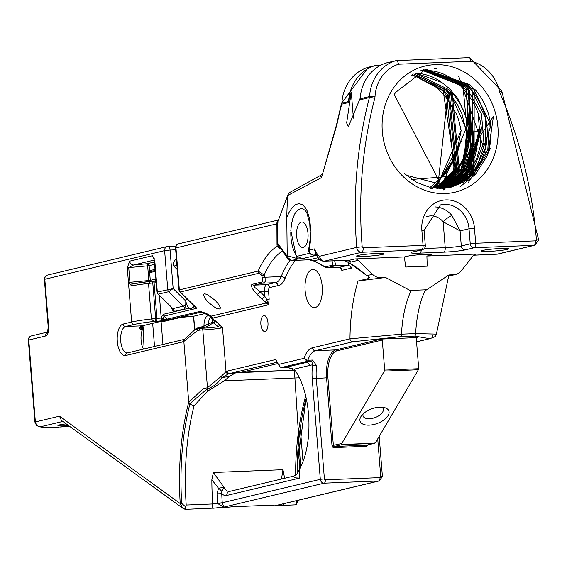 <?xml version="1.0" encoding="UTF-8"?>
<svg xmlns="http://www.w3.org/2000/svg" width="567" height="567" viewBox="0 0 567 567"><rect width="100%" height="100%" fill="white"/><g stroke="black" fill="none" stroke-linecap="round" stroke-linejoin="round"><path stroke-width="0.85" d="M277.695 363.589L241.4 372.243L293.649 370.145M412.535 74.766L443.188 90.989L446.668 95.83L445.293 96.156L456.18 113.499A59.039 52.462 76.6 0 1 458.979 121.274L461.028 129.864M434.414 188.031L456.967 154.189L460.121 143.281L461.559 141.006M432.869 187.812L450.141 166.592L454.28 159.901L455.662 158.973M430.197 187.323L446.994 172.496M336.5 124.846A4.068 0.872 -168.2 0 1 336.933 124.57L321.496 177.613L320.589 176.082L320.851 175.217L288.851 192.943L287.724 195.48L321.496 177.613L336.5 124.853L341.27 104.47A4.068 0.957 -165.4 0 1 341.703 104.179L348.4 102.584A5.089 4.522 76.6 0 0 348.563 101.55A42.638 37.89 -103.4 0 1 375.12 65.616L368.38 67.225L341.44 103.392L341.27 104.47M277.731 221.846L277.724 222.016A196.905 15.529 -4.6 0 1 277.731 221.966L287.724 195.48M305.131 290.566A19.136 8.647 87.7 0 1 312.899 269.41A19.136 8.647 87.7 0 1 322.205 286.491A19.136 8.647 87.7 0 1 314.437 307.654A19.136 8.647 87.7 0 1 305.131 290.566M445.293 96.156L434.258 85.185A54.581 48.5 76.6 0 0 411.273 75.574M193.574 316.237L190.994 316.336A7.888 0.624 175.4 0 0 180.448 317.463L164.912 321.163A1.524 1.354 76.6 0 0 165.146 321.135L165.146 321.135A1.524 1.354 76.6 0 0 165.366 321.057M205.722 313.36L193.673 316.23L194.779 329.944M204.021 326.493A10.383 4.692 87.7 0 1 208.28 315.741A10.383 4.692 87.7 0 1 212.831 321.801M176.372 258.417L173.899 261.621A3.565 3.168 76.6 0 0 174.296 266.582L177.265 269.566M144.124 348.953L143.139 329.555A1.524 1.524 0 0 0 143.231 328.895L143.075 328.966A1.524 0.928 -159.6 0 1 143.139 329.555A1.524 0.928 -159.6 0 1 142.26 330.037A1.524 0.687 -92.3 0 0 142.395 328.86L141.261 328.903L140.333 327.563A1.524 1.148 -147.2 0 1 139.475 328.002L141.126 330.079L142.26 330.037A13.282 6.003 -92.3 0 0 143.508 349.102M164.791 321.17A1.524 0.687 -92.3 0 0 164.855 321.177L164.855 321.177A1.524 0.687 -92.3 0 0 164.912 321.163L159.696 321.645L142.097 325.841A13.282 6.003 -92.3 0 0 139.475 328.002M142.976 325.656L143.231 328.895L142.395 328.86L142.154 325.862M150.028 281.409L151.729 281.189A2.006 0.907 87.7 0 1 151.814 281.175L149.433 281.537L150.028 281.409L148.526 283.422L151.389 318.973L153.905 321.461L156.024 321.269A5.727 0.454 175.4 0 0 163.494 320.497L168.541 319.852L166.875 319.178L163.331 319.377A2.544 1.34 -160.2 0 1 161.106 318.037A2.544 2.176 77.9 0 0 163.494 320.497L163.275 318.845L164.026 316.095L163.218 314.331L161.177 317.584A2.544 1.382 16.8 0 0 163.275 318.874M221.917 507.777L185.452 509.357L182.716 508.174L184.799 509.201M271.884 505.24L274.052 505.799L295.287 504.864L296.782 503.659L296.421 500.604M66.204 423.875A13.232 1.042 175.4 0 0 59.308 424.931A13.232 1.042 175.4 0 0 57.912 425.519A13.232 1.042 175.4 0 0 68.692 425.675M185.452 509.357L185.707 506.969L181.702 503.404L180.228 503.56L182.723 508.174L61.434 420.431L59.478 416.192L35.374 421.94L28.782 340.016L45.672 335.99A8.144 3.678 -92.3 0 0 48.656 327.031L44.807 279.198A4.068 3.615 -103.4 0 1 47.493 275.094A4.068 4.068 0 0 0 44.382 279.375L164.614 250.621L170.065 250.04A4.068 1.843 -92.3 0 0 168.08 246.404L168.08 246.404A4.068 1.843 -92.3 0 0 167.917 246.425A4.068 3.615 76.6 0 0 167.3 246.51L167.3 246.51A4.068 3.615 76.6 0 0 164.614 250.621L167.754 289.581A3.055 2.715 76.6 0 0 168.718 291.693L173.162 288.582L157.314 292.069A3.055 2.715 76.6 0 0 158.278 294.188L168.718 291.693L183.354 306.123A4.068 1.07 -45.4 0 0 185.792 304.543L184.644 308.937A4.068 3.615 -103.4 0 0 183.354 306.123L172.914 308.611L171.354 307.08M179.782 291.899L180.313 291.991A3.055 2.715 -103.4 0 1 179.349 289.879L178.91 290.013L175.543 248.091L175.968 247.914A4.068 3.615 -103.4 0 1 178.655 243.803A4.068 4.068 0 0 0 175.543 248.091M213.142 320.405A2.544 0.702 -10.7 0 1 213.128 320.362A2.544 0.702 -10.7 0 1 213.362 319.979A15.826 7.151 -92.3 0 0 212.937 318.066L211.002 316.18L206.395 313.423L200.222 311.375L166.875 319.178L164.026 316.095L196.827 308.271L194.97 306.761M193.73 305.67A10.029 4.529 -92.3 0 1 192.893 307.257L190.803 308.746L189.017 308.179A10.029 4.529 -92.3 0 1 185.763 299.808L185.792 304.543M151.885 281.182L153.04 281.14A2.006 0.907 87.7 0 1 153.118 281.126L151.807 281.175A2.006 0.907 87.7 0 1 152.778 282.968L148.526 283.422A40.073 3.161 175.4 0 0 131.594 285.881L128.461 282.501L127.277 267.808L129.68 261.146L152.566 255.689L154.834 261.238L157.328 292.218M155.422 271.302L150.772 272.415L151.566 271.387L150.609 270.424L150.772 272.415M150.609 270.424L155.266 269.318M150.12 281.345A2.006 1.779 76.6 0 0 150.283 280.325L156.038 278.992M176.925 265.335L173.871 266.065M155.358 270.48L150.375 271.494M196.827 308.271L180.313 291.991L259.119 273.195A3.055 2.715 -103.4 0 1 258.148 271.083L264.187 275.038A97.134 43.886 87.7 0 1 282.805 250.855M278.106 245.596A10.178 1.892 -7.8 0 1 277.15 246.34A102.223 46.189 -92.3 0 0 258.148 271.083L179.349 289.879L175.968 247.914L276.894 223.837A4.068 3.615 -103.4 0 1 277.78 220.875M276.448 361.491L275.902 359.492L276.781 362.058M297.073 473.7L297.172 464.408A2.544 0.354 1.8 0 0 297.299 464.302L306.017 399.211M297.895 500.342L296.761 502.497M181.702 503.404A164.465 74.305 87.7 0 1 189.832 404.186L188.471 403.165A166.266 75.12 -92.3 0 0 180.228 503.56L59.478 416.192M207.387 387.722L203.078 388.82L188.747 402.315A2.544 1.417 17.5 0 0 190.136 403.399L207.522 388.693A2.551 0.872 -100.8 0 0 207.508 388.544A2.551 0.872 -100.8 0 0 207.387 387.722L207.458 387.708A2.544 0.893 78.5 0 1 207.586 388.544A2.544 0.893 78.5 0 1 207.593 388.678L210.229 387.821L214.454 385.39L218.111 382.243L222.129 377.565A2.544 0.943 -141.3 0 1 221.959 377.445A2.544 0.943 -141.3 0 1 221.002 376.552L207.458 387.708L202.809 329.944A16.032 1.262 175.4 0 0 222.512 327.74L215.184 320.681L213.362 319.979L212.54 322.155A2.544 1.028 -127 0 0 212.434 322.212A2.544 1.028 -127 0 0 212.342 322.311M227.828 376.651L222.129 377.565L228.281 373.937A2.544 2.204 -120.9 0 1 226.042 371.598L221.002 376.552M190.136 403.399A40.555 16.386 -87.3 0 1 189.839 404.193L194.042 405.816L207.642 391.117L207.593 388.678M279.574 366.636L275.902 359.492L227.303 371.087A2.544 2.261 76.6 0 0 229.777 373.525L276.916 362.278M228.281 373.937L235.829 372.739L229.5 376.353L224.39 380.826L298.759 377.828M222.25 502.851A8.144 0.376 -5.7 0 1 217.558 503.51L223.837 507.111L222.243 502.759L212.703 503.971L186.203 505.041A161.205 72.838 87.7 0 1 194.042 405.816M186.203 505.041L185.707 506.969M211.867 479.802L218.522 488.244A8.144 1.772 -143.9 0 1 221.825 491.44L223.972 487.28L218.522 488.244L217.019 493.857A157.576 71.194 -92.3 0 0 217.537 503.269L212.703 503.971L212.724 508.259M184.665 339.293A2.544 2.261 76.6 0 0 184.502 339.321L184.835 339.179A2.544 2.204 59.6 0 0 184.828 339.179A2.544 2.204 59.6 0 0 183.85 341.469L197.614 330.405L199.747 330.129A16.032 1.262 -4.6 0 1 202.809 329.944A2.544 0.872 87.1 0 0 202.412 328.229L207.876 326.209L213.546 322.658A2.544 1.935 141.2 0 0 215.184 320.681M368.217 276.668L368.975 278.411L358.06 281.012A114.513 51.739 -92.3 0 0 349.974 338.832A3.055 2.715 76.6 0 0 352.943 341.759L400.359 336.656L414.534 336.089L429.722 338.669L416.561 341.809M267.964 322.68A7.952 3.593 87.7 0 1 264.739 331.468A7.952 3.593 87.7 0 1 260.827 323.665A7.952 3.593 87.7 0 1 264.094 315.578A7.952 3.593 87.7 0 1 267.964 322.68M159.398 295.513L161.177 317.584L161.106 318.037L156.96 318.47A2.544 1.148 87.7 0 1 156.024 321.269M168.541 319.852L201.441 312.07L211.044 316.443A2.544 0.468 123.9 0 1 211.002 316.18L266.596 302.92A3.055 0.404 -54.8 0 1 267.376 301.431L266.696 299.447L265.193 301.892L268.467 304.819L212.937 318.066A2.544 0.978 165.5 0 0 212.738 318.611L213.128 320.362L212.434 322.212L201.179 327.081A2.544 1.091 82.4 0 1 201.483 327.131L212.54 322.155L218.295 326.762A2.544 2.155 124.1 0 0 219.323 324.863M212.745 318.611L211.044 316.443A2.544 0.468 123.9 0 0 211.328 316.365M200.881 327.223A2.544 1.091 82.4 0 1 201.179 327.081L196.699 328.222A2.544 0.872 69.9 0 1 197.11 328.3L201.483 327.131A4.004 1.687 82.5 0 1 202.263 327.917L199.492 328.406A2.544 0.39 86.1 0 1 199.747 330.129M196.699 328.215A2.544 2.544 0 0 0 195.65 328.938L197.614 330.405L197.11 328.3L199.492 328.406A15.281 1.205 175.4 0 1 202.412 328.229A16.776 1.325 -4.6 0 0 218.295 326.762L222.512 327.74L226.042 371.598L227.303 371.087M259.119 273.195L261.401 275.066A3.055 2.417 -20.1 0 0 264.187 275.038L265.087 277.228L281.189 276.576A20.036 9.051 87.7 0 1 275.073 282.685L262.436 283.195L264.321 282.607L265.165 281.544L265.087 277.228A3.055 2.367 -22 0 1 262.273 277.327L262.769 280.97L261.826 282.068L260.558 282.366A3.055 2.601 87.3 0 0 262.436 283.195L274.825 282.72L266.773 284.641L254.108 285.151L262.167 283.231A3.055 2.715 76.6 0 1 260.168 282.416L252.117 284.343L251.238 285.18L252.272 288.518L257.057 294.358A3.055 0.808 -45.4 0 0 260.175 291.814L254.711 287.384L253.669 285.711L254.108 285.151A3.055 2.715 76.6 0 1 252.117 284.343M215.382 300.524L207.593 294.67L204.453 293.706L203.355 294.542L204.829 298.199L207.614 301.538L213.135 306.279L216.651 308.342L219.557 308.987L220.294 308.278L220.258 307.371L218.947 304.706L215.382 300.524M473.48 88.629L489.342 121.898L487.804 149.731L473.899 174.012L463.359 182.177L451.212 187.138L474.097 173.849L474.175 89.267L469.852 84.611L425.044 69.358M450.581 187.294L451.197 187.145L450.581 187.294M424.853 69.408L468.668 84.908L472.148 89.749L473.225 173.112L449.971 187.415M471.333 89.947L485.472 117.532L485.721 147.42L473.736 171.744L463.912 180.71L449.518 187.507L455.166 185.529L463.99 180.675L472.828 172.843L475.926 169.058L481.397 160.036L484.601 151.899L486.628 143.267L487.443 132.246L486.706 123.237L484.757 114.392L480.731 104.016L476.287 96.333L471.333 89.947L472.148 89.749M470.645 89.31L467.017 85.284L423.634 69.748M474.175 89.267L425.881 69.153L395.709 92.329A59.039 52.462 -103.4 0 0 394.278 94.519L443.798 190.002L493.453 116.355L487.776 155.124L487.244 155.783L489.675 146.832L490.661 140.949L491.157 132.288L490.802 125.931L474.388 174.175L451.367 187.103L405.965 175.139M423.457 69.805L465.826 85.589L469.306 90.429L468.37 90.55L464.175 85.964L422.231 70.195M460.071 186.784L474.494 175.175M486.146 154.727L458.675 76.184M436.618 68.572L434.634 68.394M468.165 182.808L490.618 148.363M467.888 90.075L481.511 114.095L483.885 142.693L473.388 169.257L464.139 179.066L448.107 187.762L471.312 171.992L468.498 90.621M422.061 70.251L462.984 86.269L466.471 91.11L465.231 91.4A54.581 48.5 76.6 0 0 420.842 70.684M481.241 128.716L480.561 145.414L476.408 159.355L469.334 171.354L459.036 181.39L446.548 187.989L469.448 171.255L481.404 128.666A59.039 52.462 76.6 0 0 465.231 91.4M478.824 135.974L475.259 155.904L466.216 172.474L458.561 180.285L450.021 185.955L445.13 188.159L467.591 170.738L478.824 135.974L478.718 129.304L479.484 129.12L468.222 170.894L445.612 188.109M459.398 181.121L469.228 170.943L480.419 129.007L479.484 129.12M480.419 129.007L481.263 128.936M446.668 95.83L454.252 170.476L436.682 188.258M427.249 266.164L426.894 256.029L430.332 255.412L431.799 254.789L431.437 254.583L418.418 254.781L409.962 255.674L404.399 256.936L405.667 267.036L427.249 266.164M461.134 130.601L436.087 188.209L453.231 170.617L461.134 130.601L460.319 127.306M460.553 128.185L461.24 130.623M447.732 94.767L437.611 188.322L455.875 170.277L448.426 95.412L444.103 90.748L412.578 74.738M446.406 183.588L458.519 169.079L462.856 159.71L466.428 142.36L466.251 131.75L461.956 113.818L457.519 104.654L450.971 95.433L446.031 90.309L449.511 95.15L448.426 95.412M449.511 95.15L456.86 170.185L438.206 188.35M413.875 73.965L446.031 90.309M450.567 94.087L466.825 130.19L464.097 157.789L449.702 180.738L439.127 188.386L458.419 170.079L451.268 94.732L446.945 90.075L413.91 73.944M449.347 182.829L461.262 168.569L465.606 159.299L469.242 142.012L469.122 131.367L464.869 113.336L460.51 104.222L453.926 94.895L448.873 89.636L452.353 94.476L451.268 94.732M452.353 94.476L459.369 170.036L439.716 188.393M478.867 131.062A12.977 1.021 175.4 0 1 473.034 130.949L470.957 131.154L461.701 170.036L441.161 188.393M469.965 131.395L468.526 122.784L440.63 188.4L460.872 170.022L469.965 131.395L470.957 131.154M468.526 122.784L457.952 98.608L449.411 88.558L441.835 82.456L416.405 73.242M380.4 65.403L375.12 65.616M360.18 98.268L348.379 126.746L346.65 122.911L351.285 92.024A417.751 371.222 76.6 0 0 348.4 102.584M415.271 73.193A54.581 48.5 -103.4 0 1 441.835 82.456M473.034 137.717L467.81 161.723L460.9 173.367L450.616 183.396L442.175 188.364L463.289 170.114L473.105 138.894L473.034 137.661L474.225 147.93L473.034 130.949M473.105 138.894L473.608 143.805L464.004 170.178L442.664 188.343M452.253 183.588L465.025 170.178L474.04 147.278L473.608 143.805M443.67 188.287L465.507 170.355L474.877 147.696M475.111 146.385L476.124 145.556L466.187 170.461L444.131 188.251M455.542 182.588L467.201 170.49L476.804 147.044L476.124 145.556M476.804 147.044L477.18 149.192M478.605 139.128L478.47 141.913M466.464 91.11L470.086 171.482L447.037 187.925M469.306 90.429L471.772 172.219L448.532 187.684M432.288 188.804L430.821 188.627M454.28 159.901L433.776 187.946M460.121 143.281L435.321 188.131M474.04 147.278L474.317 149.95M415.221 73.214L448.873 89.636M396.453 60.591L469.292 57.643L396.283 60.584L386.694 62.852A42.638 37.89 76.6 0 0 360.144 98.793A5.089 4.522 -103.4 0 1 359.981 99.82L369.408 97.574A417.751 371.222 76.6 0 0 356.735 247.389L319.604 256.249L317.881 255.136L314.288 248.885L316.273 254.533L314.104 255.086A5.089 2.296 87.7 0 1 313.912 255.115A5.089 2.296 87.7 0 1 313.558 255.072M474.671 89.147A59.039 52.462 -103.4 0 1 490.802 125.931M45.58 427.667L37.925 426.122L36.309 424.598L35.374 421.94L34.941 422.124L36.437 425.307L38.847 426.646L40.505 426.774L62.845 421.444M38.521 426.561L39.584 426.774M58.826 427.107L44.8 427.617L39.265 426.738M45.218 427.66L58.295 427.142M69.663 426.377L66.665 426.497A9.164 0.723 175.4 0 0 59.698 427.015L59.826 427.022A5.089 1.573 83.9 0 0 59.953 426.986M308.774 248.75A5.089 2.303 13.8 0 0 308.76 248.814A5.089 2.303 13.8 0 0 309.157 250.111L310.815 238.806L310.985 231.542L309.632 218.89L307.123 210.804L305.507 207.862L302.771 204.9L299 203.617L295.754 204.559L292.267 207.501L288.936 212.547L286.774 217.608L287.228 256.263L277.61 243.271L278.603 246.744M287.717 195.636A417.751 371.222 76.6 0 0 286.774 217.608M445.293 193.531A64.844 57.621 -103.4 0 1 387.459 98.899A64.844 57.621 -103.4 0 1 487.57 94.866A64.844 57.621 -103.4 0 1 445.293 193.531M279.623 504.694L280.927 504.389M284.358 476.826L282.954 469.71L281.494 479.016M284.124 478.392L284.351 476.882M284.358 478.335A161.205 72.838 87.7 0 1 284.358 476.854M217.019 493.857L221.747 493.651L221.825 491.44M217.537 503.269A8.144 0.454 176.1 0 0 222.243 502.723A151.821 68.593 87.7 0 1 221.747 493.651A21.277 9.611 -92.3 0 0 226.814 495.445A3.969 3.53 -103.4 0 1 229.429 491.44L229.344 491.447A17.301 7.818 87.7 0 1 223.972 487.28L213.383 472.502L211.845 479.767M222.243 502.759L320.32 479.328A4.004 3.558 76.6 0 0 324.211 483.169L378.855 480.972L278.482 504.913L282.09 505.481M212.689 503.779A161.205 72.838 87.7 0 1 211.852 479.788M299.631 478.109L299.121 470.135L300.524 465.613A3.182 2.218 27.1 0 0 300.517 467.18A9.54 4.309 -92.3 0 0 299.631 478.109L295.258 477.846L293.203 476.62L297.413 473.821L299.142 469.986M305.478 396.765A161.205 72.838 -92.3 0 0 295.57 475.415M207.642 391.117L224.39 380.826M284.726 503.482L282.401 505.459M474.813 254.406L476.33 254.044A5.089 4.522 76.6 0 0 475.557 254.151A5.089 4.522 76.6 0 0 473.239 255.653L461.368 270.714A12.722 11.305 -103.4 0 1 455.577 274.478A12.722 11.305 -103.4 0 1 453.643 274.74L448.908 274.931L426.703 289.765L409.991 290.439L410.763 291.445L409.991 290.403L385.553 277.483L380.818 277.674A12.722 11.305 -103.4 0 1 372.498 274.293L358.287 260.281A5.089 4.522 76.6 0 0 354.956 258.928L349.74 260.168A10.178 7.428 90.2 0 1 348.903 260.239M436.384 334.161L448.908 274.931M404.399 256.936L354.956 258.928M476.33 254.044L426.894 256.029M257.057 294.358L261.713 298.951A3.055 0.808 -45.4 0 0 264.824 296.399L260.175 291.814L264.442 291.644L264.824 296.399L266.696 299.447L269.162 299.121L268.531 291.204A3.31 1.495 87.7 0 1 269.743 287.568L277.795 285.648A3.31 1.495 87.7 0 1 277.922 285.626A23.091 10.433 -92.3 0 0 284.974 278.588A94.079 42.511 87.7 0 1 295.485 260.338M269.162 299.121L268.467 304.819L267.376 301.431M277.766 244.526L277.001 244.49L277.15 246.34L282.38 250.245M326.812 267.808L335.182 265.817L332.758 265.108L325.295 266.887L326.011 267.589L339.406 267.319L341.419 268.418L341.823 270.374L351.37 268.099A21.029 9.504 87.7 0 1 352.794 265.009M335.182 265.817L347.89 265.292L349.917 265.98L351.37 268.099M366.892 275.633A3.055 0.376 -48.9 0 0 366.906 275.64L355.587 266.561L344.885 260.338M369.011 277.164L368.082 276.335M368.975 278.411L369.457 277.256M344.162 260.373L348.918 262.705L366.906 275.64A3.055 0.376 -48.9 0 0 367.161 275.569L372.498 274.293M335.855 265.774L334.65 260.756M290.914 260.459A3.055 1.963 -90.8 0 0 291.268 260.501L287.554 258.417L287.228 256.263A3.055 2.651 31 0 0 287.752 257.482L287.54 255.32M291.452 260.487A3.055 1.382 -92.3 0 0 291.58 260.494L291.268 260.501A3.055 1.963 -90.8 0 0 291.466 260.487L287.752 257.482M287.554 258.417L289.333 259.884M309.143 259.778A3.055 1.382 -92.3 0 0 309.263 259.785L291.58 260.494A3.055 1.382 -92.3 0 0 291.7 260.48L298.306 258.857L296.456 257.198M314.628 261.281A3.055 1.283 -62.6 0 1 314.55 261.252A3.055 1.283 -62.6 0 1 314.203 260.763L309.384 259.764L291.7 260.48M281.983 249.686L278.631 246.801M309.752 253.243L296.917 256.305L302.098 258.701L315.819 255.426L313.912 255.107A5.089 5.089 0 0 1 308.753 248.814A5.089 2.303 13.8 0 0 308.753 248.814L310.305 238.367L309.788 223.497L306.875 212.951L305.45 210.605L302.799 208.798L300.992 208.599L297.902 209.903L294.861 213.653L292.813 218.529L291.445 224.454L290.828 230.649L296.456 257.184M287.745 255.816L298.235 258.857M315.819 255.426A3.055 2.715 -103.4 0 1 314.451 255.086M302.098 258.701L298.306 258.857M422.195 249.771A4.068 3.615 -103.4 0 1 421.572 249.856L412.627 251.989A4.068 3.615 76.6 0 0 413.251 251.904L422.195 249.771A4.068 4.068 0 0 0 425.307 245.483L423.067 245.376A4.068 1.843 87.7 0 1 421.572 249.856L361.682 252.265L324.544 261.118A5.089 4.522 -103.4 0 1 319.604 256.249M412.627 251.989A16.096 1.269 175.4 0 0 419.793 253.123L443.727 252.159A16.096 1.269 175.4 0 0 465.252 249.87L474.196 247.736A4.068 3.615 -103.4 0 1 470.241 243.838L475.692 243.257L474.48 228.189L469.029 228.763L470.241 243.838L461.297 245.972A12.02 0.95 -4.6 0 1 445.223 247.68L443.132 221.761L460.085 230.897L451.984 215.559A25.444 22.609 76.6 0 0 435.343 206.941M469.292 57.643L470.383 58.521L470.865 61.293A38.563 34.268 -103.4 0 1 499.562 91.585A9.164 8.144 76.6 0 0 500.151 93.406A413.676 367.6 -103.4 0 1 536.41 239.798L538.65 239.912L534.865 245.22A5.089 4.522 76.6 0 1 534.093 245.327L474.196 247.736A4.068 1.843 -92.3 0 0 475.692 243.257L535.581 240.847A4.068 1.843 87.7 0 1 534.093 245.327L496.954 254.186L473.665 255.185M358.046 255.426A13.743 1.084 -4.6 0 1 373.405 253.626A13.743 1.084 -4.6 0 1 383.994 253.832A13.743 1.084 -4.6 0 1 382.541 254.441A13.743 1.084 -4.6 0 1 367.189 256.241A13.743 1.084 -4.6 0 1 356.6 256.036A13.743 1.084 -4.6 0 1 358.046 255.426M482.8 250.408A13.743 1.084 175.4 0 0 481.355 251.018A13.743 1.084 175.4 0 0 495.14 250.99A13.743 1.084 175.4 0 0 508.748 248.814A13.743 1.084 175.4 0 0 498.159 248.608A13.743 1.084 175.4 0 0 482.8 250.408M277.001 244.49L276.894 223.837L278.007 222.866M396.283 60.584L397.595 61.449L398.665 64.199L470.865 61.293M426.703 289.73L424.938 290.878L426.703 289.765M436.399 334.105L415.668 333.594A3.055 1.382 87.7 0 1 414.534 336.089M432.203 335.529A3.055 2.715 -103.4 0 1 432.16 336.38M436.384 334.105L435.243 336.557L430.169 338.605A3.055 2.715 -103.4 0 1 429.722 338.669M424.938 290.878A76.339 34.495 -92.3 0 0 415.668 333.594L401.493 334.161L349.974 338.832L312.445 347.784A28.499 12.878 -92.3 0 0 304.089 358.309A3.055 1.744 18.3 0 0 307.952 360.109A25.444 11.496 87.7 0 1 315.408 350.711L352.943 341.759M280.814 367.196L279.694 366.736L278.815 364.347L304.089 358.309L307.13 361.37A3.055 1.382 -92.3 0 0 308.023 360.229L307.952 360.109M281.565 367.373A3.182 1.439 -92.3 0 0 281.778 367.402A3.182 1.439 -92.3 0 0 281.905 367.388L307.13 361.37L311.673 361.186L312.7 364.723A3.055 1.091 8.9 0 0 316.733 365.793L312.573 360.045L308.023 360.229M382.278 340.03A1.021 0.907 -103.4 0 0 381.293 339.059L417.128 337.613A1.021 0.907 -103.4 0 0 416.306 338.662L418.722 368.727L418.382 369.748L375.815 442.125L374.319 443.351L366.573 445.18L334.367 446.477A1.021 0.907 -103.4 0 1 333.375 445.506L327.924 377.735A24.431 11.035 -92.3 0 1 336.869 350.86L382.278 340.03L384.702 370.095L418.722 368.727M229.5 376.353A32.78 3.6 -7.3 0 1 227.821 376.644M418.382 369.748L384.362 371.116L384.702 370.095M367.799 444.904A2.034 1.807 -103.4 0 1 366.204 446.3L333.991 447.597A1.021 0.461 87.7 0 1 334.367 446.477L341.873 444.684L341.795 443.493L384.362 371.116M369.195 425.144A15.266 7.825 -19.9 0 1 361.377 415.93A15.266 7.825 -19.9 0 1 379.777 407.156A15.266 7.825 -19.9 0 1 384.412 407.588A15.266 7.825 -19.9 0 1 386.864 417.298A15.266 7.825 -19.9 0 1 369.195 425.144M348.216 260.239L350.576 262.117L349.74 260.168L346.083 260.253A10.178 4.6 87.7 0 1 345.693 260.31A10.178 4.6 87.7 0 1 345.679 260.31A10.178 4.6 87.7 0 1 345.268 260.288M304.288 362.547A7.01 3.168 87.7 0 0 304.245 362.554A13.027 1.028 -4.6 0 1 302.898 362.604L306.315 362.462A7.01 3.168 -92.3 0 0 306.272 362.476A3.182 2.828 -103.4 0 1 309.362 365.524A3.834 1.729 87.7 0 1 309.405 365.509A3.182 2.828 76.6 0 0 306.315 362.462L311.673 361.186A3.055 1.382 -92.3 0 0 312.573 360.045M426.49 216.722A17.301 15.38 -103.4 0 1 443.132 221.761A8.144 1.821 140.2 0 1 451.984 215.559M304.245 362.554L306.272 362.476L286.448 367.203A3.182 1.439 87.7 0 1 286.328 367.218L291.339 368.6L294.45 370.988A3.182 2.396 -37.8 0 1 294.131 369.152L286.448 367.203L281.905 367.388A3.182 2.828 -103.4 0 1 278.815 364.347L278.815 364.34A60.442 27.308 87.7 0 0 278.142 363.83M210.534 316.868A10.383 4.692 -92.3 0 0 208.401 324.756M358.06 281.012L385.553 277.483M477.825 254.952A10.178 4.6 -92.3 0 0 478.229 254.98A10.178 4.6 -92.3 0 0 478.236 254.973A10.178 4.6 -92.3 0 0 478.633 254.923M381.818 407.184A10.688 5.479 -19.9 0 1 383.193 408.814A10.688 5.479 -19.9 0 1 382.675 412.067A10.688 5.479 -19.9 0 1 372.193 418.403A10.688 5.479 -19.9 0 1 363.1 416.093A10.688 5.479 -19.9 0 1 363.114 413.953M317.881 255.136A5.089 3.487 149.5 0 0 318.03 257.546A5.089 3.487 149.5 0 0 318.044 257.567L315.862 253.825L314.288 248.885L309.157 250.111A5.089 4.522 -103.4 0 0 314.104 255.086L315.181 255.044M131.594 285.881A2.006 1.637 -101 0 1 132.834 283.876L129.907 282.302L148.838 280.53L147.654 265.838L149.1 265.632L150.283 280.325L148.838 280.53L148.866 281.537M127.263 352.972A13.282 6.003 87.7 0 1 127.185 352.979A13.282 6.003 87.7 0 1 120.686 340.533A13.282 6.003 87.7 0 1 125.59 326.507L134.103 324.48A2.544 2.261 -103.4 0 1 131.629 322.042L128.461 282.501L129.907 282.302L128.73 267.61L147.654 265.838L147.151 263.712L154.671 261.926M154.855 264.265L149.1 265.632A2.006 1.779 76.6 0 0 147.151 263.712L133.571 264.987A4.004 3.558 -103.4 0 1 129.68 261.146M132.798 283.883L132.855 283.876A2.006 1.637 -101 0 1 133.075 283.847A38.067 3.005 -4.6 0 1 149.638 281.459M153.203 281.133A5.188 0.411 175.4 0 0 154.153 281.083L153.118 281.126A2.006 0.907 87.7 0 1 154.096 282.912L156.96 318.47L155.642 318.519A2.544 1.148 87.7 0 1 154.706 321.319M154.153 281.083L156.428 281.764M296.917 256.305A25.444 11.496 87.7 0 1 290.8 232.052M308.001 233.391A12.722 5.748 -92.3 0 0 301.814 222.03A12.722 5.748 -92.3 0 0 296.576 234.972A12.722 5.748 -92.3 0 0 302.835 247.453A12.722 5.748 -92.3 0 0 308.001 233.391M155.776 279.014A2.006 1.779 -103.4 0 1 154.479 281.034M127.277 267.808L128.73 267.61L133.571 264.987L154.465 260.005M154.571 259.034L153.225 257.694L152.566 255.689M175.883 246.106L168.243 246.418M141.077 326.613L141.261 328.903A1.524 0.687 87.7 0 1 141.126 330.079M142.551 325.734A1.524 1.354 -103.4 0 1 142.097 325.841L125.59 326.507A2.544 2.261 -103.4 0 1 123.117 324.069A15.826 7.151 -92.3 0 0 117.319 341.483A15.826 7.151 -92.3 0 0 125.647 355.523L182.822 341.887A15.826 7.151 -92.3 0 0 183.85 341.469L188.747 402.315A36.536 16.507 87.7 0 1 188.471 403.165M160.071 321.567A1.524 1.354 -103.4 0 1 159.696 321.645M180.859 317.371A1.524 1.354 -103.4 0 1 180.448 317.463M199.201 311.467A2.544 2.261 76.6 0 0 200.867 312.141L201.98 312.098M134.103 324.48A37.528 2.963 -4.6 0 1 153.905 321.461M162.949 344.46L161.092 321.432M232.491 506.756A4.068 1.843 -92.3 0 0 232.647 506.763A4.068 1.843 -92.3 0 0 232.81 506.742L221.087 507.933M269.233 505.275A4.068 1.843 -92.3 0 0 269.396 505.289L232.647 506.763A4.068 1.843 -92.3 0 0 232.654 506.763L221.541 507.883M272.897 505.225L269.403 505.289A4.068 1.843 -92.3 0 0 269.559 505.268L232.81 506.742M274.052 505.799L269.559 505.268M382.108 476.84L379.465 480.887A4.004 3.558 76.6 0 1 378.855 480.972A3.055 1.382 -92.3 0 0 379.975 477.612L325.33 479.81A3.055 1.382 -92.3 0 1 324.211 483.169L223.837 507.111L213.05 508.252M152.665 323.346L154.529 346.472M185.863 301.105L173.162 288.582L170.065 250.04L175.678 249.813M171.418 307.364L172.481 310.184L173.991 311.453L184.644 308.937M174.204 311.432A4.068 3.615 76.6 0 0 172.914 308.611L158.278 294.188A2.006 0.532 134.6 0 1 158.023 294.153A2.006 0.532 134.6 0 1 157.995 293.862M156.343 282.756L152.778 282.968L155.642 318.519L151.389 318.973A40.073 3.161 175.4 0 0 131.629 322.042L123.117 324.069M44.382 279.375L48.23 327.209L48.656 327.031M189.017 308.179L163.218 314.331M192.893 307.257L194.864 306.782M185.763 299.808L187.705 299.73M293.926 370.4L235.829 372.739M297.172 464.408A164.465 74.305 87.7 0 1 305.982 399.048M339.909 267.355A94.079 42.511 87.7 0 1 341.823 270.374M261.713 298.951L265.193 301.892M260.558 282.366L260.168 282.416M261.401 275.066L262.273 277.327M127.717 352.908A2.544 2.261 76.6 0 0 127.327 352.957L184.502 339.321A2.544 2.261 76.6 0 0 182.822 341.887M127.185 352.979L127.327 352.957A2.544 2.261 76.6 0 0 125.647 355.523M443.479 184.339L455.301 170.398L443.188 90.989M449.964 183.864L462.722 170.022L471.9 131.034M351.285 92.024L353.39 118.149M479.434 129.134L478.187 113.684M460.34 181.879L471.085 171.553L462.984 86.269M462.899 181.397L472.765 172.311L465.826 85.589M465.833 180.646L474.218 173.226L468.668 84.908M411.273 179.512L475.373 174.303L487.776 155.124M28.556 340.278L28.782 340.016A4.068 3.615 76.6 0 1 31.461 335.912L47.628 332.056M66.665 426.497A5.089 2.296 87.7 0 1 66.467 426.526A5.089 2.296 87.7 0 1 66.268 426.519M59.698 427.015A5.089 1.573 83.9 0 0 59.826 427.022L69.691 426.398M336.933 124.57A417.751 371.222 -103.4 0 1 341.703 104.179A5.089 4.522 76.6 0 0 341.866 103.151A4.068 0.602 -176.5 0 0 341.44 103.392M282.954 469.71L213.383 472.502M226.814 495.445L299.319 478.151M300.517 467.18A60.435 27.308 -92.3 0 0 294.131 369.152L309.362 365.524M309.405 365.509L312.7 364.723A28.499 12.878 -92.3 0 0 312.226 378.728L320.32 479.328L324.402 478.895L316.308 378.295A25.444 11.496 87.7 0 1 316.733 365.793M298.178 448.242L299.73 467.548M45.672 335.99A4.068 3.615 -103.4 0 1 47.564 332.184M32.085 335.827A4.068 3.615 76.6 0 0 31.461 335.912A4.068 4.068 0 0 0 28.35 340.2L34.941 422.124M443.727 252.159A4.068 1.843 -92.3 0 0 445.223 247.68L424.279 248.523M453.643 274.74L448.391 275.994M289.999 260.331A97.134 43.886 -92.3 0 0 281.189 276.576A3.055 1.928 -158 0 1 284.974 278.588M277.922 285.626A3.055 2.722 -92.8 0 0 275.073 282.685A6.365 2.878 -92.3 0 0 274.825 282.72A3.055 2.715 -103.4 0 1 277.795 285.648M269.743 287.568A3.055 2.715 -103.4 0 0 266.773 284.641A6.365 2.878 -92.3 0 0 264.442 291.644L268.531 291.204M349.095 262.797A24.083 10.879 -92.3 0 0 347.89 265.292L339.406 267.319M332.099 260.855L332.758 265.108M326.011 267.589L314.55 261.245L309.263 259.785A3.055 1.382 -92.3 0 0 309.384 259.764L318.115 257.687M325.295 266.887L314.203 260.763L319.604 259.473M419.793 253.123A4.068 1.843 -92.3 0 0 421.295 249.983M465.252 249.87A4.068 3.615 -103.4 0 1 461.297 245.972L460.085 230.897L469.029 228.763A25.444 22.609 -103.4 0 0 440.446 204.928L424.095 230.408L421.855 230.301L423.067 245.376L363.171 247.786A4.068 1.843 87.7 0 1 361.682 252.265A5.089 4.522 76.6 0 1 356.735 247.389L362.185 246.808A413.676 367.6 -103.4 0 1 374.723 98.452A4.068 0.957 -165.4 0 0 369.408 97.574A5.089 4.522 -103.4 0 0 369.564 96.539L360.144 98.793M474.48 228.189A29.519 26.231 76.6 0 0 445.804 199.91A29.519 26.231 76.6 0 0 421.855 230.301M346.083 260.253L324.154 261.174L322.417 260.99L320.015 259.814L318.03 257.546M348.563 101.55L341.866 103.151A42.638 37.89 -103.4 0 1 368.422 67.211M499.562 91.585L501.717 91.131L469.483 57.657M363.171 247.786A1.021 0.907 -103.4 0 1 362.185 246.808M374.723 98.452A9.164 8.144 76.6 0 0 375.021 96.596A4.068 0.602 -176.5 0 0 369.564 96.539A42.638 37.89 76.6 0 1 396.12 60.605M375.021 96.596A38.563 34.268 -103.4 0 1 398.665 64.199M500.151 93.406A4.068 0.361 -23.3 0 0 502.071 92.23L501.717 91.131M536.41 239.798A1.021 0.907 -103.4 0 1 535.581 240.847M534.865 245.22L497.734 254.08A5.089 4.522 -103.4 0 1 497.706 254.08A5.089 4.522 -103.4 0 1 496.954 254.186L496.146 254.214M325.33 479.81A0.957 0.85 -103.4 0 1 324.402 478.895M379.188 436.399L382.427 476.705L380.748 476.627A0.957 0.85 -103.4 0 1 379.975 477.612M377.714 438.901L380.748 476.627M410.763 291.445A76.339 34.495 87.7 0 0 401.493 334.161A3.055 1.382 87.7 0 1 400.359 336.656M312.445 347.784A3.055 2.715 76.6 0 0 315.408 350.711L335.884 349.889A25.444 11.496 -92.3 0 0 326.564 377.884L332.014 445.648A2.034 1.807 -103.4 0 0 333.991 447.597M312.226 378.728L327.924 377.735M381.293 339.059L335.884 349.889A1.021 0.907 76.6 0 1 336.869 350.86M347.465 260.253L350.576 262.117L358.287 260.281M374.752 443.181L341.639 444.514M341.873 444.684L374.085 443.394M341.795 443.493L332.014 445.648M366.877 445.109A1.021 0.907 -103.4 0 1 366.573 445.18A1.021 0.461 -92.3 0 0 366.204 446.3M375.12 279.028L380.818 277.674M279.588 366.651L279.694 366.736A3.182 3.182 0 0 0 281.778 367.402L286.328 367.218A3.182 1.439 87.7 0 1 286.2 367.21M324.033 261.174L348.903 260.232M288.483 193.297L277.731 221.931M194.623 330.114L193.51 316.244M193.616 316.237L180.675 317.428L165.146 321.135A1.524 1.524 0 0 1 164.855 321.177L159.929 321.617L142.331 325.812L140.333 327.563M195.452 307.371L179.817 291.948L178.924 290.006M175.89 246.092L168.08 246.404A4.068 4.068 0 0 0 167.3 246.51L47.493 275.094M277.823 220.152L178.655 243.803M276.469 361.519L278.262 364.546M297.299 464.316L297.2 474.055M298.178 500.271L296.428 504.283M184.828 339.179L195.658 328.945M474.955 146.768L468.257 165.855L454.897 181.631L443.656 188.287M404.186 173.431L416.525 182.333L429.169 187.089L451.339 187.103M293.975 476.039L229.429 491.44M302.884 460.269L300.326 428.475M48.358 331.879L47.465 332.354L48.23 327.209M321.092 175.111L322.481 173.871M277.724 222.016L277.596 243.271M448.27 276.221L455.577 274.478M279.935 247.113L287.568 258.439M412.811 251.975L413.251 251.904M424.095 230.408L425.307 245.483M502.071 92.23L538.65 239.912M430.19 338.605L416.561 341.858M379.465 480.887L279.488 504.729M374.312 443.351L366.729 445.159M473.629 255.221L497.698 254.08M300.524 465.613L294.45 370.988M154.557 258.97L154.026 258.467L157.102 292.161L158.023 294.153L172.325 308.257M149.858 281.423L132.855 283.876"/></g></svg>
